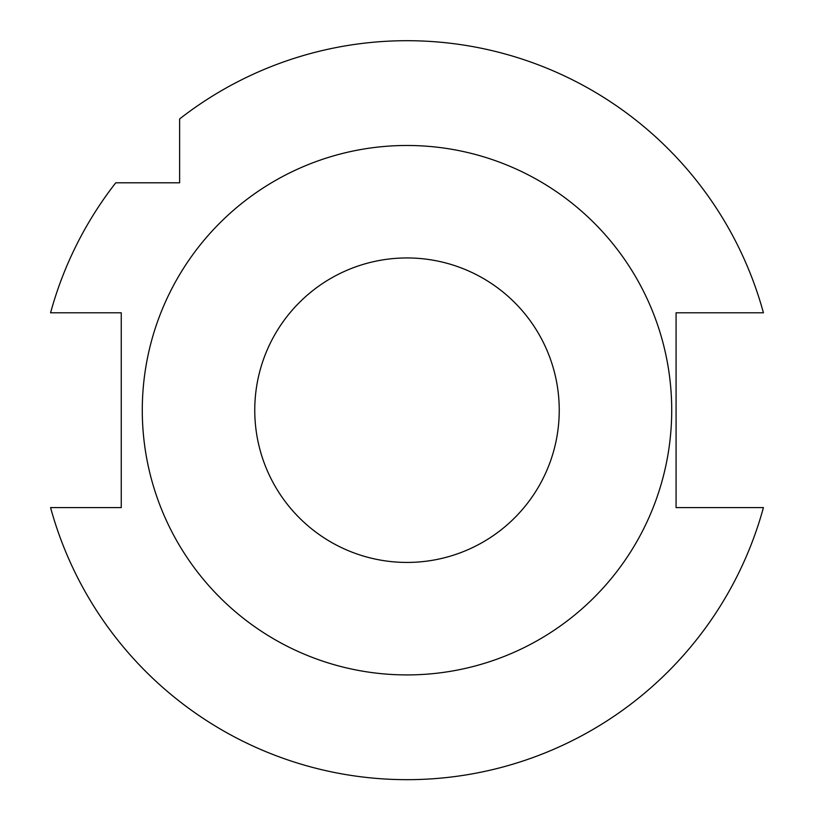 <?xml version="1.0" encoding="UTF-8"?>
<svg xmlns="http://www.w3.org/2000/svg" width="814" height="814" viewBox="0 0 814 814"><rect width="100%" height="100%" fill="white"/><g stroke="black" fill="none" stroke-linecap="round" stroke-linejoin="round"><path stroke-width="1.22" d="M179.619 182.804L115.751 182.804A369.505 369.505 0 0 0 50.57 312.8L121.255 312.8L121.255 507.59L50.57 507.59A369.505 369.505 0 0 0 763.43 507.59L676.078 507.59L676.078 312.8L763.43 312.8A369.505 369.505 0 0 0 179.619 118.946L179.619 182.804M407 257.946A152.249 152.249 0 0 1 538.848 486.314A152.249 152.249 0 0 1 275.152 486.314A152.249 152.249 0 0 1 407 257.946M407 145.482A264.713 264.713 0 0 1 636.253 542.551A264.713 264.713 0 0 1 177.747 542.551A264.713 264.713 0 0 1 407 145.482"/></g></svg>
